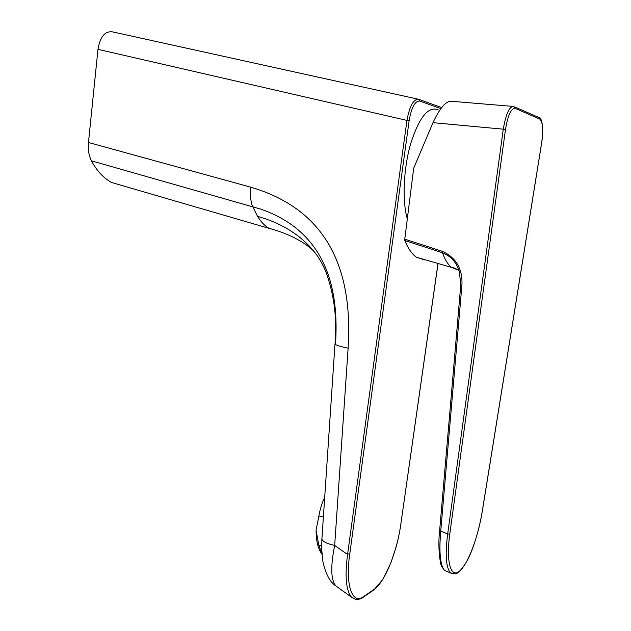 <?xml version="1.0" encoding="UTF-8"?>
<svg xmlns="http://www.w3.org/2000/svg" width="631" height="631" viewBox="0 0 631 631"><rect width="100%" height="100%" fill="white"/><g stroke="black" fill="none" stroke-linecap="round" stroke-linejoin="round"><path stroke-width="0.95" d="M407.318 218.823C402.089 201.171 403.414 168.722 410.726 143.505C419.323 116.972 428.512 105.771 438.293 109.904C428.512 105.771 419.323 116.972 410.726 143.505C403.414 168.722 402.089 201.171 407.318 218.823M417.911 99.13L112.365 31.85C104.92 30.99 100.124 36.827 97.971 49.344L406.948 120.411C409.606 105.984 413.518 98.949 418.676 99.304L419.812 101.086C415.048 100.779 411.483 107.325 409.125 120.734L406.948 120.411L347.642 553.939L349.748 553.971C345.11 585.442 352.358 605.216 363.701 596.547L374.23 589.244C384.957 582.145 397.222 551.344 400.882 523.809L437.977 263.474M438.04 263.498L400.882 523.809M316.336 254.435L314.877 252.518C302.809 237.303 286.324 226.064 265.438 218.807L257.487 216.275L252.684 206.605C250.673 201.92 250.065 195.46 250.878 187.218C321.226 207.891 353.644 261.542 348.123 348.186L334.675 545.429C330.439 566.583 330.833 580.078 335.85 585.915L351.577 597.249C346.001 590.569 344.684 576.142 347.642 553.979M321.66 545.492L318.821 545.129L321.968 554.278M324.697 497.386C322.118 502.536 320.177 508.752 318.884 516.024L323.411 516.552M321.968 554.333L320.58 552.07C317.638 547.093 316.139 539.813 316.068 530.245L318.821 545.129M268.948 228.304C264.799 225.898 260.982 221.891 257.487 216.275M348.123 348.186C341.095 346.758 336.875 345.512 335.471 344.423L335.037 343.256C337.183 318.505 334.146 294.716 325.935 271.882C322.788 264.326 319.097 257.874 314.877 252.518C313.181 250.42 310.318 247.873 306.311 244.867C295.836 237.642 283.374 232.121 268.94 228.319M123.116 185.845L111.624 182.501C103.476 178.021 96.764 170.812 91.487 160.858C88.853 155.723 87.851 149.602 88.474 142.488L250.878 187.218M321.873 539.426L321.7 549.569L322.938 561.787C325.706 574.044 330.013 582.09 335.85 585.915L337.908 587.398M97.971 49.344L88.474 142.488M346.174 553.529L347.642 553.939L346.174 553.529L334.675 545.429C325.62 543.441 321.384 540.956 321.976 537.975L334.99 343.974M318.884 516.024L316.068 530.245M424.639 259.933L416.342 257.203C411.948 254.119 408.115 248.559 404.85 240.521L404.763 239.157L442.639 251.414C456.379 257.945 462.799 269.24 461.908 285.315L440.73 531.263C438.924 552.314 440.217 565.384 444.618 570.479L447.434 571.639M512.459 106.363L451.315 101.268C445.888 100.984 439.783 108.114 432.984 122.666L413.684 168.256L404.763 239.157M454.896 573.792L450.558 572.916L444.618 570.479L441.858 566.827C440.722 566.654 437.457 549.199 439.626 530.703M450.55 572.909C445.991 567.75 445.029 554.791 447.679 534.023L439.633 530.6L450.723 402.097M461.908 285.315L460.748 285.062L459.439 271.898M459.423 271.858C456.702 262.606 451.062 256.233 442.497 252.755L404.85 240.521M440.856 108.603L419.812 101.086M419.016 99.422L441.645 107.578M409.125 120.734L349.748 553.971M362.707 597.628L363.701 596.547M373.284 590.3L374.23 589.244M335.471 344.423C340.361 273.223 315.437 228.114 260.69 209.098L91.487 160.858M449.793 534.015C445.936 561.732 450.739 578.477 459.336 571.284C467.894 564.461 478.109 537.312 482.187 511.773L541.682 142.622C543.425 129.734 542.794 121.893 539.797 119.093L515.172 108.358C511.142 108.177 507.916 115.221 505.494 129.465L449.793 534.015L447.679 534.023L503.293 129.189L432.984 122.666M514.683 106.884L538.472 117.342L539.797 119.093M505.494 129.465L503.293 129.189C505.912 113.832 509.391 106.26 513.752 106.473L515.172 108.358M458.177 270.06L451.67 267.465M416.342 257.203L451.63 267.434C448.018 264.689 444.973 259.798 442.497 252.755L442.639 251.414M450.771 402.002L451.851 402.483M400.969 523.738C399.636 532.351 398.027 540.073 396.142 546.896L390.889 562.813L382.828 579.455L374.033 589.78L363.503 597.092C361.429 598.843 358.779 599.576 355.545 599.308L351.585 597.249M111.624 182.501L268.948 228.327M459.116 270.865C456.536 268.806 454.052 267.67 451.646 267.449M450.566 572.916C451.275 573.926 453.247 574.076 456.481 573.366C456.986 574.21 465.268 567.159 471.42 551.533C476.137 539.292 479.741 526.025 482.234 511.741L541.713 142.645C544.23 126.571 541.288 117.303 539.339 117.729M450.723 402.042L460.748 285.102M460.748 285.062L459.4 271.803"/></g></svg>
